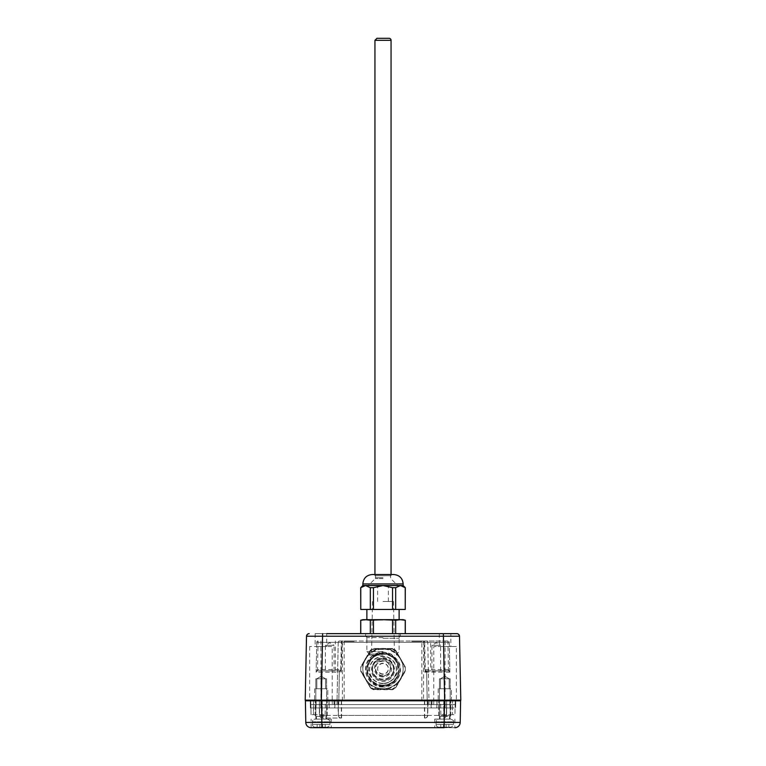 <?xml version="1.0" encoding="UTF-8"?>
<svg xmlns="http://www.w3.org/2000/svg" width="766" height="766" viewBox="0 0 766 766"><rect width="100%" height="100%" fill="white"/><g stroke="black" fill="none" stroke-linecap="round" stroke-linejoin="round"><path stroke-width="0.57" stroke-dasharray="3.83 2.87" d="M447.536 716.411L440.105 716.411L447.536 716.411M444.807 719.102L434.734 719.102L444.807 719.102M443.907 727.7L454.86 727.7A5.372 5.372 0 0 0 454.88 727.7L322.093 727.7M323.922 716.411L316.492 716.411L323.922 716.411M321.193 719.102L331.266 719.102L321.193 719.102M444.807 715.607L450.848 715.607L444.807 715.607M444.807 700.823L438.765 700.823L444.807 700.823M321.193 715.607L327.235 715.607L321.193 715.607M321.193 700.823L315.152 700.823L321.193 700.823M313.466 714.668L325.148 714.668L311.053 714.668L313.466 714.668L313.466 700.823L319.384 700.823L310.776 700.823L311.053 714.668L310.776 700.823L313.466 700.823L313.466 714.668M341.167 718.029A2.691 2.691 0 0 1 338.486 715.396L338.189 700.823L452.534 700.823L310.24 700.823L445.151 700.823L319.384 700.823L325.426 700.823L319.384 700.823L319.671 715.396L338.266 715.396A2.691 2.652 90 0 0 340.918 718.029L322.362 718.029A2.691 2.691 0 0 1 319.671 715.396A2.691 2.691 0 0 0 322.362 718.029L341.167 718.029A2.691 2.691 0 0 1 338.486 715.396L319.671 715.396L319.384 700.823L338.189 700.823L338.486 715.396A2.691 2.691 0 0 0 341.167 718.029L340.918 718.029M452.534 714.668L440.852 714.668L454.947 714.668L452.534 714.668L452.534 700.823L455.224 700.823L454.947 714.668L455.224 700.823L452.534 700.823L452.534 714.668M444.28 707.947L316.013 707.947L449.987 707.947L444.28 707.947L444.261 700.823L449.843 700.823L449.987 707.947L449.843 700.823L444.261 700.823L444.28 707.947M334.962 700.823L334.819 707.947L334.962 700.823M316.157 700.823L316.013 707.947L316.157 700.823L321.739 700.823L316.157 700.823M431.038 700.823L431.181 707.947L431.038 700.823M445.132 707.947L310.383 707.947L455.617 707.947L445.132 707.947L445.151 700.823L455.76 700.823L455.617 707.947L455.76 700.823L445.151 700.823L445.132 707.947M329.054 700.823L329.198 707.947L329.054 700.823M310.24 700.823L310.383 707.947L310.24 700.823M436.946 700.823L436.802 707.947L436.946 700.823M444.471 700.823L305.404 700.823L305.787 722.415L444.098 722.415L444.471 700.823L460.596 700.823M337.969 700.823L338.266 715.396L427.514 715.396L427.811 700.823L427.514 715.396A2.691 2.691 0 0 1 424.833 718.029A2.691 2.691 0 0 0 427.514 715.396A2.691 2.691 0 0 1 424.833 718.029M427.514 715.396L446.329 715.396L446.616 700.823L446.329 715.396A2.691 2.691 0 0 1 443.638 718.029L443.638 718.029A2.691 2.691 0 0 0 446.329 715.396A2.691 2.691 0 0 1 443.638 718.029M311.12 727.7A5.372 5.372 0 0 0 311.14 727.7L311.12 719.102L311.12 727.7M444.098 727.7L444.098 722.415L460.213 722.415M319.853 727.164L317.162 727.164L317.162 724.473L322.534 724.473L317.162 724.473L317.162 727.164L319.853 727.164L319.853 724.473L325.224 724.473L319.853 724.473L319.853 727.164L322.534 727.164L319.853 727.164L319.853 724.473L319.853 727.164L317.162 727.164L317.162 724.473L317.162 727.164L319.853 727.164L319.853 724.473L319.853 727.164L322.534 727.164L322.534 724.473L325.224 724.473L322.534 724.473L322.534 727.164L325.224 727.164L322.534 727.164L322.534 724.473L322.534 727.164L319.853 727.164L319.853 724.473L319.853 727.164M325.224 727.164L325.224 724.473L325.224 727.164L322.534 727.164L322.534 724.473L322.534 727.164L325.224 727.164L325.224 724.473L325.224 727.164M315.152 719.102L327.235 719.102L315.152 719.102A2.691 2.691 0 0 0 312.461 721.792L312.461 724.473A2.691 2.691 0 0 0 315.152 727.164L327.235 727.164L315.152 727.164A2.691 2.691 0 0 1 312.461 724.473L329.926 724.473L312.461 724.473L329.926 724.473L312.461 724.473L312.461 721.792L329.926 721.792L312.461 721.792A2.691 2.691 0 0 1 315.152 719.102L327.235 719.102L315.152 719.102M326.565 719.102L315.822 719.102L326.565 719.102L315.822 719.102L326.565 719.102L326.565 678.791L315.822 678.791L326.565 678.791L315.822 678.791L326.565 678.791L326.565 719.102M322.534 727.164L322.534 724.473L322.534 727.164M443.466 727.164L440.776 727.164L440.776 724.473L446.147 724.473L440.776 724.473L440.776 727.164L443.466 727.164L443.466 724.473L448.838 724.473L443.466 724.473L443.466 727.164L446.147 727.164L443.466 727.164L443.466 724.473L443.466 727.164L440.776 727.164L440.776 724.473L440.776 727.164L443.466 727.164L443.466 724.473L443.466 727.164L446.147 727.164L446.147 724.473L448.838 724.473L446.147 724.473L446.147 727.164L448.838 727.164L446.147 727.164L446.147 724.473L446.147 727.164L443.466 727.164L443.466 724.473L443.466 727.164M448.838 727.164L448.838 724.473L448.838 727.164L446.147 727.164L446.147 724.473L446.147 727.164L448.838 727.164L448.838 724.473L448.838 727.164M438.765 719.102L450.848 719.102L438.765 719.102A2.691 2.691 0 0 0 436.074 721.792L436.074 724.473A2.691 2.691 0 0 0 438.765 727.164L450.848 727.164L438.765 727.164A2.691 2.691 0 0 1 436.074 724.473L453.539 724.473L436.074 724.473L453.539 724.473L436.074 724.473L436.074 721.792L453.539 721.792L436.074 721.792A2.691 2.691 0 0 1 438.765 719.102L450.848 719.102L438.765 719.102M450.178 719.102L439.435 719.102L450.178 719.102L439.435 719.102L450.178 719.102L450.178 678.791L439.435 678.791L450.178 678.791L439.435 678.791L450.178 678.791L450.178 719.102M446.147 727.164L446.147 724.473L446.147 727.164M383 686.652A17.111 17.101 0 0 1 368.187 661.001A17.111 17.101 0 0 1 397.813 661.001A17.111 17.101 0 0 1 383 686.652M383 685.072A15.444 15.444 0 0 1 367.556 669.628A15.444 15.444 0 0 1 383 654.183A15.444 15.444 0 0 1 398.444 669.628A15.444 15.444 0 0 1 383 685.072M383 685.187A16.124 16.124 0 0 1 366.876 669.063A16.124 16.124 0 0 1 383 652.948A16.124 16.124 0 0 1 399.124 669.063A16.124 16.124 0 0 1 383 685.187M383 685.388A16.124 16.124 0 0 1 366.876 669.273A16.124 16.124 0 0 1 383 653.149A16.124 16.124 0 0 1 399.124 669.273A16.124 16.124 0 0 1 383 685.388M383 673.956A5.372 5.372 0 0 1 377.628 668.584A5.372 5.372 0 0 1 383 663.212A5.372 5.372 0 0 1 388.372 668.584A5.372 5.372 0 0 1 383 673.956M383 674.281A5.372 5.372 0 0 1 377.628 668.909A5.372 5.372 0 0 1 383 663.528A5.372 5.372 0 0 1 388.372 668.909A5.372 5.372 0 0 1 383 674.281M383 653.858A14.736 14.736 0 0 1 395.763 675.947A14.736 14.736 0 0 1 370.237 675.947A14.736 14.736 0 0 1 383 653.858M370.323 686.978L360.767 670.432L370.323 686.978A22.3 22.3 0 0 0 373.444 688.778L383 688.739A20.155 20.146 0 0 1 365.545 658.511A20.155 20.146 0 0 1 403.155 668.584A20.155 20.146 0 0 1 383 688.739L392.556 689.218A22.3 22.3 0 0 0 395.677 687.408L405.233 670.872A22.3 22.3 0 0 0 405.3 669.063L405.3 668.632A22.3 22.3 0 0 1 405.233 670.432L395.677 686.978A22.3 22.3 0 0 1 392.556 688.778M383 653.522A16.124 16.124 0 0 1 399.124 669.647A16.124 16.124 0 0 1 383 685.762A16.124 16.124 0 0 1 366.876 669.647A16.124 16.124 0 0 1 383 653.522M383 686.03A16.124 16.124 0 0 1 366.876 669.915A16.124 16.124 0 0 1 383 653.791A16.124 16.124 0 0 1 399.124 669.915A16.124 16.124 0 0 1 383 686.03M383 683.607A13.654 13.644 0 0 1 371.175 663.136A13.654 13.644 0 0 1 394.825 663.136A13.654 13.644 0 0 1 383 683.607M383 683.339A13.376 13.376 0 0 1 369.624 669.963A13.376 13.376 0 0 1 383 656.586A13.376 13.376 0 0 1 396.376 669.963A13.376 13.376 0 0 1 383 683.339M383 683.358A13.376 13.376 0 0 1 369.624 669.982A13.376 13.376 0 0 1 383 656.606A13.376 13.376 0 0 1 396.376 669.982A13.376 13.376 0 0 1 383 683.358M383 658.54A11.452 11.442 0 0 1 391.79 677.316A11.452 11.442 0 0 1 374.21 677.316A11.452 11.442 0 0 1 383 658.54M383 658.396A10.513 10.513 0 0 1 391.072 675.641A10.513 10.513 0 0 1 374.928 675.641A10.513 10.513 0 0 1 383 658.396M370.323 687.629L360.767 671.083A22.3 22.3 0 0 1 360.767 667.483L370.323 650.937A22.3 22.3 0 0 1 373.444 649.128L392.556 649.128A22.3 22.3 0 0 1 395.677 650.937L405.233 667.483A22.3 22.3 0 0 1 405.233 671.083L395.677 687.629A22.3 22.3 0 0 1 392.556 689.429L373.444 689.429A22.3 22.3 0 0 1 370.323 687.629L360.767 671.351A22.3 22.3 0 0 1 360.767 667.751L370.323 651.205A22.3 22.3 0 0 1 373.444 649.405L392.556 649.405A22.3 22.3 0 0 1 395.677 651.205L405.233 667.751A22.3 22.3 0 0 1 405.233 671.351L395.677 687.897A22.3 22.3 0 0 1 392.556 689.697L373.444 689.697A22.3 22.3 0 0 1 370.323 687.897M360.767 670.432A22.3 22.3 0 0 1 360.767 666.822L370.323 650.277A22.3 22.3 0 0 1 373.444 648.476L392.556 648.476A22.3 22.3 0 0 1 395.677 650.277L405.233 666.822A22.3 22.3 0 0 1 405.3 668.632M400.455 659.191A20.155 20.146 0 0 1 383 689.419A20.155 20.146 0 0 1 365.545 659.191A20.155 20.146 0 0 1 400.455 659.191M392.556 648.476L373.444 648.476M405.233 666.822L395.677 650.277M370.323 650.277L360.767 666.822M392.556 648.917A22.3 22.3 0 0 1 395.677 650.717M405.233 667.263A22.3 22.3 0 0 1 405.3 669.063M370.323 650.717A22.3 22.3 0 0 1 373.444 648.917M360.767 670.872A22.3 22.3 0 0 1 360.767 667.263M373.444 688.778L373.444 689.218A22.3 22.3 0 0 1 370.323 687.408M373.444 689.218L392.556 689.218M383 633.645L365.889 633.645L383 633.645M383 637.59L367.556 637.59L383 637.59M383 609.458L366.876 609.458L383 609.458M405.3 620.249L400.455 619.675L395.677 620.249L383 619.675L360.767 620.249L360.767 633.645L370.323 633.645L360.767 633.645M403.155 585.54L362.845 585.54M383 601.492L393.513 601.492L383 601.492M393.753 574.529L372.247 574.529M383 638.269L399.124 638.269L383 638.269M383 651.598L366.876 651.598L383 651.598M383 654.068L369.346 654.068L383 654.068M383 655.141L369.624 655.141L383 655.141M403.155 619.675L370.323 620.249L370.323 633.645L395.677 633.645L370.323 633.645M370.323 620.249L362.845 619.675M405.3 587.694L400.455 585.54L395.677 587.694L392.556 587.694L392.556 609.458L405.3 609.458M405.233 620.249L405.233 633.645L395.677 633.645L405.233 633.645M395.677 620.249L395.677 633.645M392.556 620.249L392.556 633.645M373.444 620.249L373.444 633.645M395.677 587.694L395.677 609.458M405.233 587.694L405.233 609.458M360.767 609.458L373.444 609.458L373.444 587.694L370.323 587.694L365.545 585.54L360.767 587.694L360.7 609.458M373.444 609.458L392.556 609.458M370.323 587.694L370.323 609.458M373.444 587.694L383 585.54L392.556 587.694M376.958 38.3L389.042 38.3M391.062 574.529L391.062 575.754L374.938 575.754L391.062 575.754M366.876 633.645L399.124 633.645L366.876 633.645L366.876 641.037L399.124 641.037L366.876 641.037M372.247 669.551A10.753 10.743 180 0 0 383 680.294A10.753 10.743 180 0 0 393.753 669.551A10.753 10.743 180 0 0 383 658.808A10.753 10.743 180 0 0 372.247 669.551L372.247 669.762A10.753 10.743 0 0 1 383 659.009A10.753 10.743 0 0 1 393.753 669.762A10.753 10.743 0 0 1 383 680.505A10.753 10.743 0 0 1 372.247 669.762M326.699 646.542L315.152 646.542L326.699 646.542L326.699 633.645L315.152 633.645L450.848 633.645L439.301 633.645L443.38 633.645L443.38 636.23L306.505 636.23M459.495 636.23L443.38 636.23L444.663 700.143L460.778 700.143L459.495 636.23C459.035 634.487 458.135 633.626 456.814 633.645L457.599 633.76M449.163 688.739L449.163 678.791L440.45 678.791L449.163 678.791L440.45 678.791L449.163 678.791L449.163 688.739L440.45 688.739L449.163 688.739M451.394 700.823L451.394 688.739L438.219 688.739L451.394 688.739L438.219 688.739L451.394 688.739L451.394 700.823L438.219 700.823L451.394 700.823M325.55 688.739L325.55 678.791L316.837 678.791L325.55 678.791L316.837 678.791L325.55 678.791L325.55 688.739L316.837 688.739L325.55 688.739M327.781 700.823L327.781 688.739L314.606 688.739L327.781 688.739L314.606 688.739L327.781 688.739L327.781 700.823L314.606 700.823L327.781 700.823M450.848 646.542L439.301 646.542L450.848 646.542L450.848 633.645M456.364 700.823L433.786 700.823L456.364 700.823L456.364 646.542L433.786 646.542L456.364 646.542M460.107 700.823L309.636 700.823L332.214 700.823L332.214 646.542L309.636 646.542L332.214 646.542M440.632 670.863L440.632 645.336L431.919 645.336L440.632 645.336L436.275 642.722L431.919 645.336L431.919 670.863L440.632 670.863L431.919 670.863M334.081 670.863L334.081 645.336L325.368 645.336L334.081 645.336L329.725 642.722L325.368 645.336L325.368 670.863L334.081 670.863L325.368 670.863M350.569 641.439L344.02 641.439L350.569 641.439M350.569 641.037L344.02 641.037L350.569 641.037M415.431 641.439L421.98 641.439L415.431 641.439M415.431 641.037L421.98 641.037L415.431 641.037M317.517 670.863L317.469 670.863A1.341 1.341 0 0 0 316.128 672.184L316.722 642.348L338.218 642.348L336.973 704.586L320.925 704.586L320.925 700.823L310.709 700.823L444.663 700.823L305.893 700.823A0.67 0.67 0 0 1 305.222 700.143L444.663 700.143L444.673 704.586L336.973 704.586L338.218 642.348A1.341 1.341 0 0 1 339.568 641.037L342.651 641.037A1.341 1.341 90 0 0 341.31 642.348L316.722 642.348A1.341 1.341 0 0 1 318.062 641.037A1.341 1.341 0 0 0 316.722 642.348A1.341 1.341 0 0 1 318.062 641.037L317.517 669.551L340.765 669.551A1.341 1.341 0 0 1 339.424 670.863L317.517 670.863L317.517 669.551L317.469 670.863L316.128 672.184L317.497 669.551M322.62 633.645L321.337 700.823L333.957 700.823L334.033 704.586L455.215 704.586L332.291 704.586L332.214 700.823L332.291 704.586L315.477 704.586L445.075 704.586L445.075 700.823L455.291 700.823L444.673 700.823M320.925 700.823L320.925 704.586L310.785 704.586L334.033 704.586L333.957 700.823L433.786 700.823L433.709 704.586L433.786 646.542M338.218 642.348L424.69 642.348L425.254 670.47L424.766 672.184L425.934 671.035A1.341 1.341 -1.1 0 1 425.245 669.886L425.254 670.47A1.341 1.159 -1.1 0 0 425.714 671.332L448.531 670.863L449.872 672.184L448.503 669.551L448.531 670.863L426.576 670.863A1.341 1.341 0 0 1 425.235 669.551A1.341 1.341 0 0 0 426.576 670.863L425.934 671.035L425.245 669.886L424.69 642.348A1.341 1.341 90 0 0 423.349 641.037L339.568 641.037A1.341 1.341 0 0 0 338.218 642.348A1.341 1.341 0 0 1 339.568 641.037M448.483 669.551L430.636 669.551L430.636 642.348L447.938 642.348L448.483 670.863M447.938 641.037L447.938 642.348L449.278 642.348L341.31 642.348L340.746 670.47A1.341 1.159 1.1 0 1 340.286 671.332L340.066 671.035A1.341 1.341 1.1 0 0 340.755 669.886L341.234 672.184L339.424 670.863A1.341 1.341 0 0 0 340.765 669.551L341.31 642.348A1.341 1.341 0 0 1 342.651 641.037L426.432 641.037A1.341 1.341 0 0 1 427.782 642.348A1.341 1.341 0 0 0 426.432 641.037L447.938 641.037A1.341 1.341 0 0 1 449.278 642.348L449.872 672.184A1.341 1.341 0 0 0 448.531 670.863A1.341 1.341 0 0 1 449.872 672.184L449.278 642.348A1.341 1.341 0 0 0 447.938 641.037L423.349 641.037A1.341 1.341 0 0 1 424.69 642.348L430.636 642.348L430.636 641.037M342.651 641.037A1.341 0.709 90 0 0 341.942 642.348L341.234 672.184L339.376 672.184A1.341 1.341 90 0 1 340.066 671.035L320.983 670.863L321.011 672.184L316.128 672.184L316.435 671.342M316.722 642.348L316.128 672.184A1.341 1.341 0 0 1 317.469 670.863L320.983 670.863M338.725 704.586L339.376 672.184L338.716 704.586L339.367 672.184L321.011 672.184L321.021 704.586M418.791 641.439L412.07 641.439L418.791 641.439M412.07 641.037L418.791 641.037L412.07 641.037M416.445 641.439L414.425 641.439L416.445 641.439M414.425 641.037L416.445 641.037L414.425 641.037M415.115 641.439L410.729 641.037L420.132 641.037L415.115 641.439M347.209 641.439L353.93 641.439L347.209 641.439M353.93 641.037L347.209 641.037L353.93 641.037M349.555 641.439L351.575 641.439L349.555 641.439M351.575 641.037L349.555 641.037L351.575 641.037M350.885 641.439L355.271 641.037L345.868 641.037L350.885 641.439M424.69 642.348A1.341 1.341 0 0 0 423.349 641.037A1.341 0.709 90 0 1 424.058 642.348L424.766 672.184L426.633 672.184L427.284 704.586L426.633 672.184A1.341 1.341 -90 0 0 425.934 671.035L425.254 670.47M310.709 700.823L310.785 704.586L310.709 700.823M455.291 700.823L455.215 704.586L455.291 700.823M445.075 700.823L444.673 704.586M432.043 700.823L431.967 704.586L432.043 700.823M429.027 704.586L427.782 642.348L429.027 704.586M319.384 700.823L319.384 714.668L319.384 700.823M446.616 700.823L446.616 714.668L446.616 700.823M431.21 700.823L431.354 707.947M424.709 700.823L424.709 715.396L338.486 715.396M341.55 700.823L341.55 718.029M321.739 700.823L321.72 707.947L321.739 700.823M334.79 700.823L334.646 707.947M341.291 700.823L341.291 718.029M424.45 700.823L424.45 718.029M437.06 700.823L436.917 707.947M320.849 700.823L320.868 707.947L320.849 700.823M328.94 700.823L329.083 707.947M322.678 718.029L322.275 715.396L322.678 718.029M322.362 718.029A2.691 2.691 0 0 1 319.671 715.396M446.329 715.396L443.725 715.396L443.322 718.029L443.725 715.396L424.709 715.396L424.709 718.029M425.082 718.029A2.691 2.652 90 0 0 427.734 715.396L428.031 700.823M443.773 700.823L443.725 715.396L443.773 700.823M322.227 700.823L322.275 715.396L322.227 700.823M321.529 700.823L321.902 727.7M383 676.196A7.746 7.746 0 0 1 375.254 668.45A7.746 7.746 0 0 1 383 660.694A7.746 7.746 0 0 1 390.746 668.45A7.746 7.746 0 0 1 383 676.196M383 675.813A7.392 7.392 0 0 1 375.608 668.431A7.392 7.392 0 0 1 383 661.039A7.392 7.392 0 0 1 390.392 668.431A7.392 7.392 0 0 1 383 675.813M383 675.775A7.392 7.392 0 0 1 375.608 668.392A7.392 7.392 0 0 1 383 661.001A7.392 7.392 0 0 1 390.392 668.392A7.392 7.392 0 0 1 383 675.775C378.509 675.334 376.049 672.874 375.608 668.392L375.608 668.431C375.876 663.835 378.615 661.384 383.843 661.087C387.194 661.182 389.377 663.634 390.392 668.431L390.392 668.392C389.951 672.874 387.491 675.334 383 675.775M383 676.981A8.617 8.608 0 0 1 375.541 664.055A8.617 8.608 0 0 1 390.459 664.055A8.617 8.608 0 0 1 383 676.981M383 679.107A10.753 10.743 0 0 1 373.693 662.992A10.753 10.743 0 0 1 392.307 662.992A10.753 10.743 0 0 1 383 679.107M383 688.701A20.155 20.146 0 0 1 362.845 668.555A20.155 20.146 0 0 1 383 648.4A20.155 20.146 0 0 1 403.155 668.555A20.155 20.146 0 0 1 383 688.701M383 578.56L375.254 578.56L383 578.56M383 577.688L375.608 577.688L383 577.688M383 575.754L375.608 575.754L383 575.754M403.155 583.931L362.845 583.931M391.062 40.311L374.938 40.311M425.235 669.551L430.636 669.551L430.636 670.863M335.364 670.863L335.364 641.037M320.925 704.586L320.925 641.037M344.173 641.037L344.173 700.823M423.579 641.037L423.579 700.823M342.421 700.823L342.421 641.037M426.432 641.037A1.341 1.341 0 0 1 427.782 642.348M421.827 700.823L421.827 641.037M445.075 641.037L445.075 704.586M427.275 704.586L426.624 672.184L425.934 671.035L426.624 672.184L444.989 672.184L445.017 670.863M444.979 704.586L444.989 672.184L449.872 672.184L449.565 671.342M321.327 700.823L321.327 704.586M440.105 716.411L440.105 719.102L440.105 716.411L438.765 715.607L438.765 700.823L438.765 715.607L440.105 716.411M449.508 716.411L449.508 719.102L449.508 716.411L450.848 715.607L450.848 700.823L450.848 715.607L449.508 716.411M434.734 719.102L434.734 727.7L434.734 719.102M454.88 719.102L454.88 727.7L454.88 719.102M316.492 716.411L316.492 719.102L316.492 716.411L315.152 715.607L315.152 700.823L315.152 715.607L316.492 716.411M325.895 716.411L325.895 719.102L325.895 716.411L327.235 715.607L327.235 700.823L327.235 715.607L325.895 716.411M331.266 719.102L331.266 727.7L331.266 719.102M325.148 714.668L325.426 700.823M440.852 714.668L440.574 700.823M329.926 721.792C330.606 721.132 329.715 720.241 327.235 719.102C329.715 720.241 330.606 721.132 329.926 721.792L329.926 724.473C330.625 725.105 329.725 726.005 327.235 727.164C329.725 726.005 330.625 725.105 329.926 724.473L329.926 721.792M315.822 719.102L315.822 678.791L315.822 719.102M453.539 721.792C454.228 721.132 453.328 720.241 450.848 719.102C453.328 720.241 454.228 721.132 453.539 721.792L453.539 724.473C454.238 725.105 453.338 726.005 450.848 727.164C453.338 726.005 454.238 725.105 453.539 724.473L453.539 721.792M439.435 719.102L439.435 678.791L439.435 719.102M383 687.045C367.546 687.293 359.8 667.665 370.505 657.372C376.862 651.617 383.89 650.621 391.589 654.375L398.895 662.322C404.438 673.228 395.227 687.562 383 687.045M362.845 668.584L362.845 668.555C362.088 660.809 369.298 648.84 383 648.4C396.443 648.764 403.883 660.531 403.155 668.555L403.155 668.555M365.889 633.645C365.152 635.502 365.708 636.824 367.556 637.59L366.876 638.269L366.876 651.598L369.346 654.068M400.111 633.645C400.848 635.502 400.292 636.824 398.444 637.59L399.124 638.269L399.124 651.598L396.654 654.068M388.372 601.492L388.372 585.54M377.628 601.492L377.628 585.54M374.382 574.529L375.608 575.754L375.254 578.56L368.264 585.54M391.618 574.529L390.392 575.754L390.746 578.56L397.736 585.54M396.376 655.141L396.376 654.068M369.624 655.141L369.624 654.068M372.487 601.492L371.548 655.141M393.513 601.492L394.452 655.141M374.938 575.754L374.938 574.529M399.124 633.645L399.124 641.037M440.45 678.791L440.45 688.739L440.45 678.791L444.807 676.177L449.163 678.791L444.807 676.177L440.45 678.791M438.219 688.739L438.219 700.823L438.219 688.739M316.837 678.791L316.837 688.739L316.837 678.791L321.193 676.177L325.55 678.791L321.193 676.177L316.837 678.791M314.606 688.739L314.606 700.823L314.606 688.739M439.301 633.645L439.301 646.542M315.152 633.645L315.152 646.542M309.636 646.542L309.636 700.823M340.066 671.035L340.755 669.886L340.066 671.035"/><path stroke-width="1.15" d="M454.88 727.7A5.372 5.372 0 0 0 460.213 722.415L460.596 700.823L460.213 722.415A5.372 5.372 0 0 1 454.88 727.7L454.86 727.7A5.372 5.372 0 0 0 460.213 722.415L305.787 722.415A5.372 5.372 0 0 0 311.12 727.7L322.093 727.7L311.159 727.7A5.372 5.372 0 0 1 305.787 722.415L305.404 700.823L444.471 700.823L444.098 727.7M460.596 700.823L444.471 700.823M322.093 727.7L443.907 727.7M372.247 574.529L393.753 574.529C399.459 575.084 402.6 578.215 403.155 583.931L362.845 583.931C363.4 578.215 366.541 575.084 372.247 574.529M362.845 583.931L362.845 585.54L403.155 585.54L403.155 583.931M360.767 587.694L360.767 609.458L360.7 587.694L365.545 585.54L370.323 587.694L373.444 587.694L383 585.54L392.556 587.694L395.677 587.694L400.455 585.54L405.3 587.694L403.155 585.54M360.7 633.645L360.7 620.249L365.545 619.675L370.323 620.249L383 619.675L395.677 620.249L395.677 633.645M392.556 620.249L392.556 633.645M395.677 620.249L400.455 619.675L405.3 620.249L405.3 633.645M405.233 620.249L405.233 633.645M360.7 620.249L362.845 619.675L403.155 619.675L405.3 620.249M360.767 620.249L360.767 633.645M373.444 620.249L373.444 633.645M370.323 620.249L370.323 633.645M392.556 587.694L392.556 609.458L373.444 609.458L373.444 587.694M405.233 587.694L405.233 609.458L395.677 609.458L395.677 587.694M370.323 587.694L370.323 609.458L360.767 609.458M392.556 609.458L395.677 609.458M405.233 609.458L405.3 587.694M370.323 609.458L373.444 609.458M391.062 40.311A2.011 2.011 0 0 0 389.042 38.3L376.958 38.3L374.938 40.311L391.062 40.311L391.062 574.529M458.461 634.21A2.691 2.691 0 0 1 459.495 636.22C458.911 634.42 458.02 633.559 456.814 633.645L443.38 633.645L444.663 700.823L460.107 700.823A0.67 0.67 0 0 0 460.778 700.143L305.222 700.143L306.505 636.23A2.691 2.691 90 0 1 307.539 634.21A2.691 2.691 90 0 0 306.505 636.23L459.495 636.23A2.691 2.691 90 0 0 456.814 633.645L326.699 633.645M306.505 636.23C306.965 634.487 307.865 633.626 309.186 633.645C307.865 633.626 306.965 634.487 306.505 636.23A2.691 2.691 0 0 1 309.186 633.645A2.691 2.691 90 0 0 307.769 634.047A2.691 2.691 90 0 1 309.186 633.645A2.691 2.691 0 0 0 306.505 636.23L305.222 700.143A0.67 0.67 0 0 0 305.893 700.823L321.337 700.823L322.62 633.645M456.814 633.645A2.691 2.691 0 0 1 458.231 634.057M460.778 700.143A0.67 0.67 0 0 1 460.107 700.823A0.67 0.67 0 0 0 460.778 700.143L459.495 636.23M321.529 700.823L321.902 727.7M305.893 700.823A0.67 0.67 0 0 1 305.222 700.143M399.124 619.675L399.124 609.458M366.876 619.675L366.876 609.458M362.845 585.54L360.7 587.694M374.938 574.529L374.938 40.311"/></g></svg>
